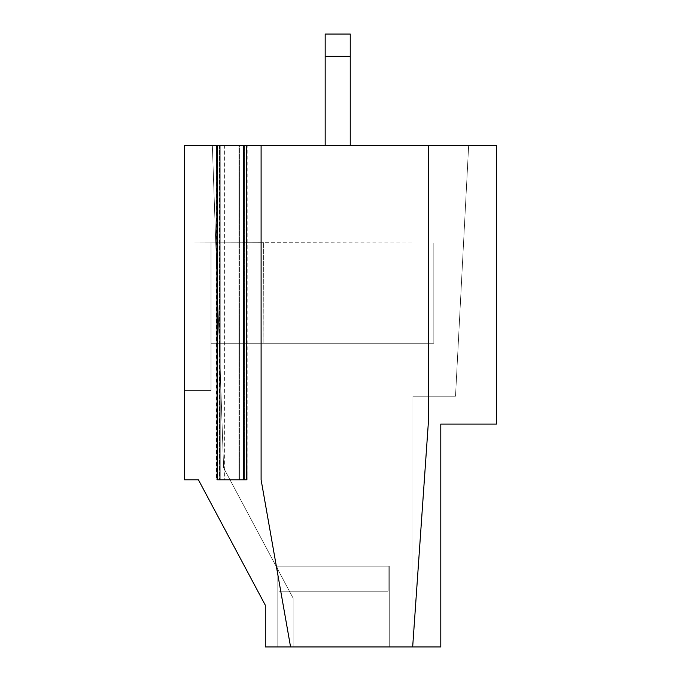 <?xml version="1.0" encoding="UTF-8"?>
<svg xmlns="http://www.w3.org/2000/svg" width="681" height="681" viewBox="0 0 681 681"><rect width="100%" height="100%" fill="white"/><g stroke="black" fill="none" stroke-linecap="round" stroke-linejoin="round"><path stroke-width="0.51" stroke-dasharray="3.4 2.55" d="M246.156 145.487L238.912 145.487L246.156 145.487L246.156 479.799L246.156 145.487L238.912 145.487L238.912 479.799L238.912 145.487L246.156 145.487M217.545 479.799L217.545 145.487L217.545 479.799L224.781 479.799L224.781 145.487L217.171 145.487L224.781 145.487L224.781 479.799L246.522 479.799L217.171 479.799M184.491 145.487L184.491 479.799L184.491 390.647L211.025 390.647L211.025 343.284L433.831 343.284L433.831 242.989L184.491 242.989L184.491 145.487L325.178 145.487L325.178 34.05L350.247 34.05L350.247 145.487L496.509 145.487L496.509 424.076L440.794 424.076L440.794 646.95L389.251 646.95L389.251 566.158L277.814 566.158L277.814 646.95L265.284 646.95L265.284 605.162L198.418 479.799L184.491 479.799L198.418 479.799L265.284 605.162L265.284 646.95L277.814 646.95L277.814 566.158L389.251 566.158L277.814 566.158L388.127 566.158L388.127 591.236L278.946 591.236L278.946 566.158L278.946 591.236L388.127 591.236L278.946 591.236L388.127 591.236L388.127 566.158L389.251 566.158L389.251 646.95L277.814 646.95L440.794 646.95L440.794 424.076L496.509 424.076L496.509 145.487L184.491 145.487L224.143 145.487L224.143 479.799L239.559 479.799L239.559 145.487L261.104 145.487L261.104 479.799L290.574 646.95L261.104 479.799L261.104 145.487L261.104 479.799L290.574 646.95L261.104 479.799L290.574 646.95L265.284 646.95L265.284 605.162L198.418 479.799L184.491 479.799L184.491 145.487L184.491 242.989L263.887 242.717L263.887 343.284L263.887 242.717L263.887 343.284L211.025 343.284L211.025 242.989L263.607 242.717L184.491 242.989L211.025 242.989L211.025 390.647L211.025 343.284L433.831 343.284L433.831 242.989L433.831 343.284L211.025 343.284L211.025 390.647L184.491 390.647L184.491 242.989L433.831 242.989L433.831 343.284L263.887 343.284L263.887 242.989L433.831 242.989L263.887 242.989L433.831 242.989L433.831 343.284L211.025 343.284L211.025 390.647L184.491 390.647L211.025 390.647L184.491 390.647L184.491 479.799L198.418 479.799L265.284 605.162L265.284 646.95L412.669 646.95L428.255 424.076L412.669 646.95L440.794 646.95L265.284 646.95L277.814 646.95L277.814 566.158L389.251 566.158L389.251 646.95L440.794 646.95L440.794 424.076L496.509 424.076L496.509 145.487L350.247 145.487L350.247 34.05L325.178 34.05L325.178 145.487L350.247 145.487L350.247 34.05L325.178 34.05L325.178 145.487L184.491 145.487L496.509 145.487L428.255 145.487L428.255 424.076L428.255 145.487L428.255 424.076L412.669 646.95L290.574 646.95L261.104 479.799L261.104 145.487L428.255 145.487L239.559 145.487L247.169 145.487L247.169 479.799L244.385 479.799L244.385 145.487L247.169 145.487L219.316 145.487L219.316 479.799L216.532 479.799L216.532 145.487L224.143 145.487L184.491 145.487L184.491 479.799L184.491 145.487L184.491 242.989L211.025 242.989L211.025 390.647L211.025 343.284L433.831 343.284L433.831 242.989L433.831 343.284L433.831 242.989L263.607 242.717L263.887 343.284L263.887 242.989L263.887 343.284L433.831 343.284L211.025 343.284L263.887 343.284L263.887 242.717L184.491 242.989L184.491 390.647L211.025 390.647L211.025 242.989L184.491 242.989L184.491 145.487L325.178 145.487L325.178 34.05L325.178 145.487L325.178 34.05L350.247 34.05L350.247 56.336L325.178 56.336L350.247 56.336L350.247 145.487L325.178 145.487L325.178 34.05L350.247 34.05L350.247 145.487L350.247 34.05L325.178 34.05L350.247 34.05L350.247 145.487L496.509 145.487L496.509 424.076L440.794 424.076L440.794 646.95L412.669 646.95L428.255 424.076L412.669 646.95L428.255 424.076L428.255 145.487L428.255 424.076L428.255 145.487L496.509 145.487L496.509 424.076L496.509 145.487L496.509 424.076L440.794 424.076L496.509 424.076L440.794 424.076L440.794 646.95L440.794 424.076L440.794 646.95L389.251 646.95L389.251 566.158L388.127 566.158L388.127 591.236L278.946 591.236L278.946 566.158L277.814 566.158L277.814 646.95L389.251 646.95L389.251 566.158L277.814 566.158L389.251 566.158L277.814 566.158L277.814 646.95L265.284 646.95L265.284 605.162L198.418 479.799L184.491 479.799L198.418 479.799L265.284 605.162L265.284 646.95L265.284 605.162L198.418 479.799L184.491 479.799L184.491 390.647L211.025 390.647L184.491 390.647L211.025 390.647L211.025 343.284L433.831 343.284L433.831 242.989L263.887 242.989L433.831 242.989L263.887 242.989L433.831 242.989L433.831 343.284L211.025 343.284L211.025 390.647L184.491 390.647L184.491 479.799L184.491 242.989L184.491 390.647L184.491 242.989L184.491 390.647L211.025 390.647L211.025 343.284L433.831 343.284L433.831 242.989L263.887 242.989L263.887 343.284L263.887 242.717L263.887 343.284L263.887 242.717L184.491 242.989L184.491 145.487L325.178 145.487L184.491 145.487L184.491 242.989L433.831 242.989L433.831 343.284L433.831 242.989L263.887 242.989L263.887 343.284L263.887 242.717L263.887 343.284L211.025 343.284L211.025 242.989L263.607 242.989L184.491 242.989L211.025 242.989L211.025 343.284L433.831 343.284L211.025 343.284L211.025 390.647L211.025 343.284L211.025 390.647L184.491 390.647L184.491 242.989L211.025 242.989L184.491 242.989L184.491 390.647L211.025 390.647L184.491 390.647L211.025 390.647L211.025 242.989L263.607 242.989L184.491 242.989L263.607 242.989L211.025 242.989L211.025 343.284L263.887 343.284L263.887 242.989L433.831 242.989L433.831 343.284L263.887 343.284L263.607 242.717L263.887 343.284L433.831 343.284L433.831 242.989L263.887 242.989L433.831 242.989L263.887 242.989L433.831 242.989L433.831 343.284L433.831 242.989L433.831 343.284L211.025 343.284L211.025 390.647L184.491 390.647L184.491 479.799L198.418 479.799L184.491 479.799L198.418 479.799L265.284 605.162L198.418 479.799L265.284 605.162L265.284 646.95L265.284 605.162L265.284 646.95L440.794 646.95L277.814 646.95L389.251 646.95L277.814 646.95L389.251 646.95L277.814 646.95L277.814 566.158L278.946 566.158L278.946 591.236L388.127 591.236L388.127 566.158L278.946 566.158L278.946 591.236L388.127 591.236L278.946 591.236L388.127 591.236L388.127 566.158L389.251 566.158L388.127 566.158L388.127 591.236L278.946 591.236L278.946 566.158L277.814 566.158L277.814 646.95L277.814 566.158L388.127 566.158L278.946 566.158L278.946 591.236L388.127 591.236L388.127 566.158L278.946 566.158L278.946 591.236L388.127 591.236L278.946 591.236L388.127 591.236L388.127 566.158L389.251 566.158L389.251 646.95L277.814 646.95L277.814 566.158L389.251 566.158L277.814 566.158L389.251 566.158L389.251 646.95L440.794 646.95L440.794 424.076L440.794 646.95L440.794 424.076L496.509 424.076L440.794 424.076L496.509 424.076L496.509 145.487L496.509 424.076L496.509 145.487L325.178 145.487L350.247 145.487L325.178 145.487L350.247 145.487L350.247 34.05L325.178 34.05L350.247 34.05L325.178 34.05L325.178 145.487L325.178 34.05L325.178 56.336L350.247 56.336L350.247 34.05L350.247 145.487L350.247 56.336L325.178 56.336L325.178 145.487L350.247 145.487L350.247 56.336L350.247 145.487L325.178 145.487L325.178 34.05L350.247 34.05L350.247 56.336L350.247 34.05L325.178 34.05L325.178 145.487L325.178 56.336L350.247 56.336L350.247 145.487L350.247 34.05L350.247 56.336L325.178 56.336L325.178 34.05L350.247 34.05L325.178 34.05L325.178 145.487L184.491 145.487M247.169 479.799L246.794 145.487L247.169 479.799L216.532 479.799L247.169 479.799M216.532 145.487L216.907 479.799L216.532 145.487M244.385 145.487L244.385 479.799L219.316 479.799L219.316 145.487L244.385 145.487M261.104 479.799L261.104 145.487L261.104 479.799M246.794 479.799L246.794 145.487L239.559 145.487L239.559 479.799L246.794 479.799M216.907 145.487L216.907 479.799L224.143 479.799L224.143 145.487L216.907 145.487M412.933 646.95L293.136 646.95L412.933 646.95L293.136 646.95L412.933 646.95L412.933 396.214L455.512 396.214L468.656 145.487L212.344 145.487L468.656 145.487L212.344 145.487L468.656 145.487L455.512 396.214L468.656 145.487L212.344 145.487L223.606 467.821L293.136 598.199L293.136 646.95L412.933 646.95L293.136 646.95L293.136 598.199L223.606 467.821L212.344 145.487L468.656 145.487L455.512 396.214L412.933 396.214L412.933 646.95L412.933 396.214L412.933 646.95L412.933 396.214L455.512 396.214L412.933 396.214L455.512 396.214L468.656 145.487L455.512 396.214L468.656 145.487L212.344 145.487L223.606 467.821L212.344 145.487L223.606 467.821L293.136 598.199L223.606 467.821L293.136 598.199L293.136 646.95L293.136 598.199L293.136 646.95L412.933 646.95L293.136 646.95L293.136 598.199L223.606 467.821L212.344 145.487L468.656 145.487L455.512 396.214L412.933 396.214L412.933 646.95M278.946 566.158L388.127 566.158L388.127 591.236L278.946 591.236L278.946 566.158L277.814 566.158L277.814 646.95L389.251 646.95L389.251 566.158L388.127 566.158L388.127 591.236L278.946 591.236L388.127 591.236L278.946 591.236L278.946 566.158L389.251 566.158L277.814 566.158L278.946 566.158L278.946 591.236L388.127 591.236L388.127 566.158L278.946 566.158L388.127 566.158L388.127 591.236L278.946 591.236L388.127 591.236L278.946 591.236L278.946 566.158M211.025 343.284L433.831 343.284L211.025 343.284L211.025 390.647L211.025 242.989L263.887 242.717L263.887 343.284L263.887 242.717L263.887 343.284L211.025 343.284L211.025 390.647L184.491 390.647L211.025 390.647L184.491 390.647L184.491 242.989L211.025 242.989L211.025 343.284L211.025 242.989L263.607 242.989L184.491 242.989L211.025 242.989L184.491 242.989L184.491 390.647L211.025 390.647L211.025 343.284L263.887 343.284L263.887 242.989L433.831 242.989L433.831 343.284L263.887 343.284L263.887 242.717L211.025 242.989L211.025 343.284M388.127 591.236L278.946 591.236L388.127 591.236M325.178 56.336L350.247 56.336L350.247 34.05L325.178 34.05L325.178 145.487L350.247 145.487L350.247 56.336L325.178 56.336L325.178 145.487L325.178 34.05L350.247 34.05L350.247 145.487L350.247 34.05L325.178 34.05L325.178 56.336L350.247 56.336L350.247 145.487L325.178 145.487L325.178 34.05L350.247 34.05L350.247 56.336L325.178 56.336M223.606 467.821L212.344 145.487L223.606 467.821L293.136 598.199L223.606 467.821M293.136 646.95L293.136 598.199L293.136 646.95M455.512 396.214L412.933 396.214L455.512 396.214M263.887 343.284L433.831 343.284L433.831 242.989L263.887 242.989L263.887 343.284M389.251 646.95L389.251 566.158"/><path stroke-width="1.02" d="M246.522 145.487L246.522 479.799L246.522 145.487L243.738 145.487L243.738 479.799L246.522 479.799L243.738 479.799L243.738 145.487L219.963 145.487L219.963 479.799L243.738 479.799L219.963 479.799L219.963 145.487L261.104 145.487L261.104 479.799L261.104 145.487L246.522 145.487M184.491 479.799L184.491 145.487L184.491 479.799L198.418 479.799L265.284 605.162L198.418 479.799L184.491 479.799M412.669 646.95L428.255 424.076L428.255 145.487L261.104 145.487L428.255 145.487L428.255 424.076L412.669 646.95L440.794 646.95L440.794 424.076L496.509 424.076L496.509 145.487L428.255 145.487L496.509 145.487L496.509 424.076L440.794 424.076L440.794 646.95L290.574 646.95L412.669 646.95M265.284 646.95L265.284 605.162L265.284 646.95L290.574 646.95L261.104 479.799L290.574 646.95L265.284 646.95M217.545 479.799L219.963 479.799L217.545 479.799M325.178 145.487L325.178 34.05L350.247 34.05L350.247 145.487L350.247 34.05L325.178 34.05L325.178 56.336L350.247 56.336L325.178 56.336L325.178 145.487M217.171 145.487L184.491 145.487L217.171 145.487L217.171 479.799"/></g></svg>
